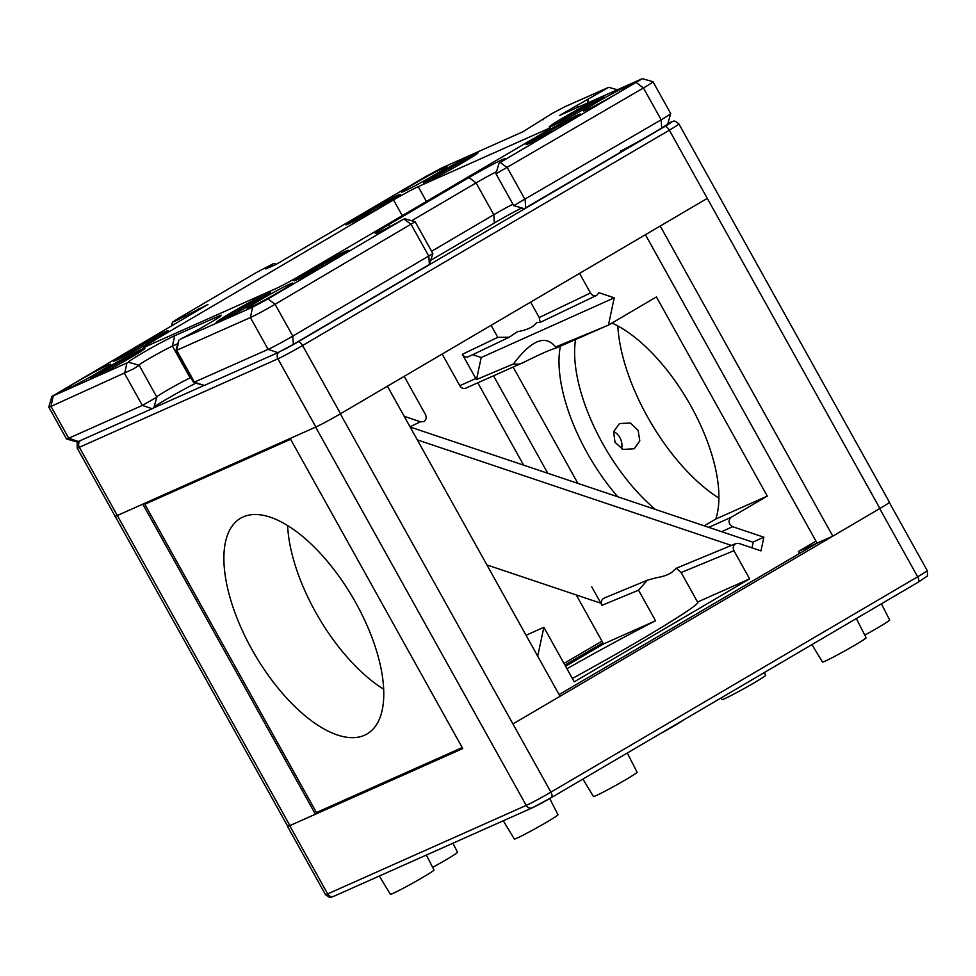 <?xml version="1.0" encoding="UTF-8"?>
<svg xmlns="http://www.w3.org/2000/svg" width="976" height="976" viewBox="0 0 976 976"><rect width="100%" height="100%" fill="white"/><g stroke="black" fill="none" stroke-linecap="round" stroke-linejoin="round"><path stroke-width="1.46" d="M660.362 733.61A24.986 1.135 -29.1 0 0 685.054 719.105M379.322 876.021L390.351 894.284A24.986 1.135 -29.1 0 0 412.726 883.121A24.986 1.135 -29.1 0 0 434.003 869.982L426.366 855.049M582.928 779.08L593.445 796.514A24.986 1.135 -29.1 0 0 615.819 785.351A24.986 1.135 -29.1 0 0 637.108 772.211L627.287 753.033M864.785 635.108A24.986 1.135 -29.1 0 0 889.673 619.98L881.401 603.815M721.081 697.95L722.033 699.536A24.986 1.135 -29.1 0 0 744.42 688.373A24.986 1.135 -29.1 0 0 765.696 675.233L764.33 672.562M811.947 644.599L822.463 662.033A24.986 1.135 -29.1 0 0 844.85 650.87A24.986 1.135 -29.1 0 0 866.127 637.731L856.318 618.552M503.299 820.767L514.328 839.031A24.986 1.135 -29.1 0 0 536.702 827.868A24.986 1.135 -29.1 0 0 557.991 814.728L549.72 798.563M432.661 867.359A24.986 1.135 -29.1 0 0 457.549 852.231L452.937 843.215M547.768 473.25L493.527 375.809M78.007 441.75L77.214 442.811L77.165 448.008A20.838 0.939 -29.1 0 0 79.349 447.289L277.892 358.802A20.838 0.939 -29.1 0 0 302.572 345.528L669.341 130.174L879.901 508.484A20.838 0.939 150.9 0 1 879.705 508.594L917.66 576.792L550.903 792.146A5.209 2.367 59.6 0 1 551.367 797.599A5.209 2.367 59.6 0 1 551.269 797.66A15.628 0.708 -29.1 0 1 532.75 807.603A5.209 4.636 -114 0 1 526.21 805.407L327.68 893.906A5.209 4.636 66 0 0 333.804 896.31C330.73 896.285 332.499 900.031 325.484 894.626L287.53 826.428A20.838 0.939 150.9 0 1 287.664 826.196M340.343 413.848A20.838 0.939 150.9 0 1 315.651 427.11L526.21 805.407A20.838 0.939 150.9 0 0 550.903 792.146L340.343 413.848L707.1 198.494A20.838 0.939 -29.1 0 0 707.307 198.384M325.484 894.626A20.838 0.939 150.9 0 0 327.68 893.906L289.713 825.696A20.838 0.939 150.9 0 1 287.53 826.428M387.423 386.203L560.029 696.291L879.705 508.594M601.948 641.147L563.994 663.424L601.948 641.147M289.713 825.696L462.758 748.568L290.165 438.48L315.651 427.11M815.985 541.168L798.453 551.464L816.875 543.254L559.089 694.619L817.071 543.144L798.649 551.355L815.985 541.168M564.921 665.107L602.887 642.818L564.921 665.107M798.453 551.464L799.551 553.429M523.612 465.137L477.789 382.812M346.797 251.918A31.256 1.415 -29.1 0 0 345.675 252.394A31.256 1.415 -29.1 0 0 319.677 265.984A31.256 1.415 -29.1 0 0 296.009 280.185M345.175 251.491A31.256 1.415 150.9 0 1 348.456 250.393A31.256 1.415 150.9 0 1 321.836 266.826A31.256 1.415 150.9 0 1 293.837 280.795A31.256 1.415 150.9 0 1 314.101 267.936A31.256 1.415 150.9 0 1 345.175 251.491M345.077 253.101L322.385 264.508L298.558 279.051M602.168 98.112A31.256 1.415 -29.1 0 0 601.045 98.588A31.256 1.415 -29.1 0 0 575.047 112.179A31.256 1.415 -29.1 0 0 551.379 126.38M600.545 97.685A31.256 1.415 150.9 0 1 603.827 96.587A31.256 1.415 150.9 0 1 577.206 113.021A31.256 1.415 150.9 0 1 549.207 126.99A31.256 1.415 150.9 0 1 569.472 114.131A31.256 1.415 150.9 0 1 600.545 97.685M600.057 99.54L591.066 103.554L564.262 118.389L553.282 125.538M398.696 195.932A31.256 1.415 -29.1 0 0 397.574 196.42A31.256 1.415 -29.1 0 0 371.575 209.999A31.256 1.415 -29.1 0 0 347.907 224.199M397.073 195.505A31.256 1.415 150.9 0 1 400.355 194.407A31.256 1.415 150.9 0 1 373.735 210.853A31.256 1.415 150.9 0 1 345.736 224.809A31.256 1.415 150.9 0 1 366 211.963A31.256 1.415 150.9 0 1 397.073 195.505M396.976 197.115L374.284 208.522L350.457 223.065M143.326 349.737A31.256 1.415 -29.1 0 0 142.203 350.225A31.256 1.415 -29.1 0 0 116.205 363.804A31.256 1.415 -29.1 0 0 92.537 378.005M141.703 349.31A31.256 1.415 150.9 0 1 144.985 348.225A31.256 1.415 150.9 0 1 118.364 364.658A31.256 1.415 150.9 0 1 90.365 378.615A31.256 1.415 150.9 0 1 110.63 365.768A31.256 1.415 150.9 0 1 141.703 349.31M141.215 351.177L132.224 355.179L105.42 370.014L94.44 377.163M166.457 332.291A31.256 1.415 -29.1 0 0 165.347 332.767A31.256 1.415 -29.1 0 0 139.348 346.358A31.256 1.415 -29.1 0 0 115.68 360.559M164.834 331.864A31.256 1.415 150.9 0 1 168.128 330.766A31.256 1.415 150.9 0 1 141.508 347.2A31.256 1.415 150.9 0 1 113.509 361.169A31.256 1.415 150.9 0 1 133.773 348.31A31.256 1.415 150.9 0 1 164.834 331.864M164.737 333.463L142.057 344.882L118.218 359.424M476.447 154.135A31.256 1.415 -29.1 0 0 475.336 154.623A31.256 1.415 -29.1 0 0 449.338 168.214A31.256 1.415 -29.1 0 0 425.67 182.402M474.824 153.708A31.256 1.415 150.9 0 1 478.118 152.622A31.256 1.415 150.9 0 1 451.498 169.055A31.256 1.415 150.9 0 1 423.499 183.012A31.256 1.415 150.9 0 1 443.763 170.166A31.256 1.415 150.9 0 1 474.824 153.708M474.348 155.574L465.345 159.576L438.553 174.411L427.573 181.56M579.024 115.558A31.256 1.415 -29.1 0 0 577.902 116.046A31.256 1.415 -29.1 0 0 551.916 129.625A31.256 1.415 -29.1 0 0 528.236 143.826M577.402 115.131A31.256 1.415 150.9 0 1 580.683 114.033A31.256 1.415 150.9 0 1 554.063 130.479A31.256 1.415 150.9 0 1 526.064 144.436A31.256 1.415 150.9 0 1 546.34 131.589A31.256 1.415 150.9 0 1 577.402 115.131M577.304 116.742L554.624 128.149L530.785 142.691M269.034 293.715A31.256 1.415 -29.1 0 0 267.912 294.191A31.256 1.415 -29.1 0 0 241.926 307.782A31.256 1.415 -29.1 0 0 218.246 321.982M267.412 293.288A31.256 1.415 150.9 0 1 270.694 292.19A31.256 1.415 150.9 0 1 244.073 308.623A31.256 1.415 150.9 0 1 216.074 322.592A31.256 1.415 150.9 0 1 236.351 309.734A31.256 1.415 150.9 0 1 267.412 293.288M266.924 295.142L257.932 299.156L231.129 313.991L220.161 321.141M564.97 119.67L564.262 118.389M591.7 104.7L591.066 103.554M375.138 210.06L374.284 208.522M132.858 356.338L132.224 355.179M465.991 160.735L465.345 159.576M439.261 175.692L438.553 174.411M555.478 129.686L554.624 128.149M231.837 315.26L231.129 313.991M66.551 438.993L77.165 442.006L152.146 408.712L153.854 407.736L156.892 397.134L142.35 405.418L68.71 438.236A20.838 0.939 150.9 0 1 66.551 438.993A20.838 0.939 150.9 0 1 66.514 438.968L48.8 407.138A20.838 0.939 -29.1 0 0 48.8 407.138A20.838 0.939 -29.1 0 0 50.996 406.406L133.431 368.928L139.178 365.28L128.551 362.267L51.838 396.488L207.937 304.439L177.217 320.14L172.496 322.202L178.462 318.31L256.944 272.231L273.707 263.471L265.716 268.961L276.013 264.472L426.158 176.314L441.591 168.018L522.868 131.797L552.196 113.436L564.897 106.713L608.719 87.315L559.712 115.375L642.33 78.678L499.248 163.016A28.231 1.281 -29.1 0 0 505.446 158.637A28.231 1.281 -29.1 0 0 469.029 177.534L388.155 225.029A28.231 1.281 -29.1 0 0 375.284 233.557A28.231 1.281 -29.1 0 0 403.503 219.234L268.034 298.9L252.601 307.184L180.377 339.16A28.231 1.281 -29.1 0 0 206.631 324.825A28.231 1.281 -29.1 0 0 221.406 315.321A28.231 1.281 -29.1 0 0 218.441 316.248L174.655 335.756A28.231 1.281 -29.1 0 0 146.058 350.921A28.231 1.281 -29.1 0 0 128.344 362.267A28.231 1.281 -29.1 0 0 128.539 362.267L139.153 365.28M156.807 397.098L139.178 365.28M190.832 377.627L190.161 377.932A20.423 0.927 -29.1 0 0 171.129 387.96A20.423 0.927 -29.1 0 0 156.746 396.854M154.025 407.151A28.231 1.281 150.9 0 1 171.142 396.524A28.231 1.281 150.9 0 1 195.883 383.165M204.228 385.459L277.916 352.653L293.337 344.369L429.379 264.496L432.88 253.577L292.8 336.098A20.838 0.939 150.9 0 1 268.107 349.359L193.541 382.494L175.826 350.665L250.393 317.542A20.838 0.939 -29.1 0 0 275.086 304.268L415.166 221.735L404.54 218.709M430.989 260.202L494.344 223.004A28.231 1.281 150.9 0 1 521.782 207.925M512.912 204.204A20.423 0.927 -29.1 0 0 493.795 214.732L431.599 251.259M652.981 81.703L670.695 113.533A20.838 0.939 150.9 0 1 670.695 113.582A20.838 0.939 150.9 0 1 661.167 119.804L513.705 205.631L495.991 173.801L643.452 87.974A20.838 0.939 -29.1 0 0 652.981 81.703A20.838 0.939 -29.1 0 0 652.944 81.679L642.33 78.678M524.551 208.486L661.704 128.076L667.669 124.184L670.695 113.582M411.665 220.735L476.081 182.902A20.423 0.927 150.9 0 1 496.589 171.666M178.852 340.038L175.826 350.665M138.909 365.207A20.423 0.927 150.9 0 1 152.549 356.63A20.423 0.927 150.9 0 1 172.447 346.102L177.803 343.711M300.669 275.293L540.911 134.224A20.838 0.939 -29.1 0 0 550.44 127.966A20.838 0.939 -29.1 0 0 548.256 128.686L418.204 186.648A20.838 0.939 150.9 0 0 393.523 199.921L153.281 340.978A20.838 0.939 -29.1 0 0 143.753 347.249A20.838 0.939 -29.1 0 0 145.936 346.517L275.988 288.554A20.838 0.939 150.9 0 0 300.669 275.293M289.982 284.016A26.047 1.183 150.9 0 1 292.715 283.101A26.047 1.183 150.9 0 1 270.535 296.802A26.047 1.183 150.9 0 1 247.209 308.44A26.047 1.183 150.9 0 1 264.093 297.729A26.047 1.183 150.9 0 1 289.982 284.016M444.251 167.677A26.047 1.183 150.9 0 1 446.984 166.774A26.047 1.183 150.9 0 1 424.804 180.462A26.047 1.183 150.9 0 1 401.478 192.101A26.047 1.183 150.9 0 1 418.362 181.39A26.047 1.183 150.9 0 1 444.251 167.677M107.921 365.158A26.047 1.183 150.9 0 1 110.654 364.255A26.047 1.183 150.9 0 1 88.474 377.944A26.047 1.183 150.9 0 1 65.136 389.583A26.047 1.183 150.9 0 1 82.033 378.871A26.047 1.183 150.9 0 1 107.921 365.158M626.311 86.535A26.047 1.183 150.9 0 1 629.056 85.62A26.047 1.183 150.9 0 1 606.865 99.32A26.047 1.183 150.9 0 1 583.538 110.959A26.047 1.183 150.9 0 1 600.423 100.247A26.047 1.183 150.9 0 1 626.311 86.535M323.239 266.045L322.385 264.508M258.567 300.303L257.932 299.156M142.911 346.419L142.057 344.882M106.128 371.295L105.42 370.014M645.417 234.716L817.083 543.132L832.809 536.129L817.083 543.132M278.953 352.177A5.209 4.636 -114 0 0 277.892 358.802L315.858 427A20.838 0.939 -29.1 0 0 340.539 413.726L302.572 345.528A5.209 2.367 59.6 0 0 297.875 341.942A15.628 0.708 150.9 0 1 282.32 350.482M340.539 413.726L660.215 226.029L832.809 536.129L879.901 508.484A20.838 0.939 -29.1 0 0 889.441 502.213L678.881 123.915C673.306 119.231 674.184 121.512 670.561 122.232L667.889 123.427M77.165 448.008L287.725 826.306A20.838 0.939 -29.1 0 0 289.909 825.586A20.838 0.939 150.9 0 1 289.494 824.83M315.858 427L142.801 504.128L315.407 814.216L289.909 825.586L79.349 447.289A5.209 4.636 66 0 1 80.349 440.713M324.069 809.128L315.407 814.216L324.069 809.128L315.407 814.216L289.909 825.586M649.699 135.127A28.646 1.293 150.9 0 1 620.272 151.219M417.301 439.871L731.414 545.425M752.008 547.853L753.191 542.29L410.14 427.012M600.85 603.217L486.902 564.921M287.627 525.6A125.013 56.669 -120.4 0 0 383.69 689.202M364.56 735.221A125.013 56.669 59.6 0 1 253.37 652.041A125.013 56.669 59.6 0 1 240.523 518.28A125.013 56.669 59.6 0 1 352.702 597.397A125.013 56.669 59.6 0 1 367.122 733.903A125.013 56.669 59.6 0 1 364.56 735.221M526.052 635.266L543.864 627.275L537.691 656.165M462.209 747.567L316.431 812.532L144.851 504.263L152.232 499.919M621.59 448.814A14.591 12.981 66 0 0 613.684 431.477M565.568 666.254L603.522 643.965L576.23 594.933M577.89 483.376L513.144 367.061M513.498 363.926L476.508 379.554A5.209 4.636 -114 0 1 475.812 378.554L459.781 385.703A5.209 4.636 66 0 0 465.906 388.119L524.173 362.108C521.16 364.024 517.597 364.621 513.498 363.926C531.469 339.953 545.511 334.304 555.612 346.992L555.246 348.42A125.013 5.661 -29.1 0 0 524.173 362.108M459.781 385.703L442.165 354.056M566.946 668.743A125.013 5.661 150.9 0 1 655.555 620.773L638.536 590.187L647.344 580.208L656.067 577.792C664.876 576.34 670.756 573.912 673.708 570.496L676.307 568.227L681.15 572.546L697.572 602.046L749.605 578.866L574.23 681.834L543.864 627.275M579.573 273.378L590.492 292.983C592.139 295.472 594.213 296.253 596.714 295.35L598.971 292.702L614.221 297.826L608.438 325.118L555.612 346.992M606.999 325.716L555.246 348.42M608.438 325.118L656.433 296.936L767.282 496.089L731.17 517.292L708.759 527.357M476.508 379.554L481.217 357.533L472.713 354.678M530.627 302.121L539.203 317.529L540.204 322.385L536.507 322.592C533.787 326.85 527.43 329.888 517.463 331.706L509.252 337.196L468.553 356.667C466.04 357.582 463.966 356.789 462.319 354.312L475.812 378.554M614.221 297.826L481.217 357.533M509.252 337.196L497.797 337.342L491.111 325.325M591.724 586.808L602.021 605.303C600.655 602.094 601.314 599.715 603.998 598.154L647.344 580.208M721.618 531.676L732.659 526.711L763.879 537.203L760.963 550.867L738.978 543.473L735.928 543.559C733.244 545.12 732.573 547.499 733.94 550.708L749.605 578.866M697.572 602.046A125.013 5.661 150.9 0 1 697.889 602.229A125.013 5.661 150.9 0 1 572.363 678.479M732.659 526.711C728.401 523.929 727.913 520.781 731.17 517.292M763.879 537.203L752.825 542.168M617.771 496.784A125.013 56.669 59.6 0 1 560.395 346.163M611.976 323.044A125.013 56.669 59.6 0 1 693.692 411.14A125.013 56.669 59.6 0 1 715.786 519.037L704.221 525.832M575.572 339.465A125.013 56.669 -120.4 0 0 655.384 509.423M404.198 376.346L425.475 414.568C426.805 417.655 426.219 420.009 423.694 421.632L420.424 421.803L410.018 426.78M634.266 448.753L639.792 440.81L638.121 430.367L630.374 423.035L619.492 423.547L613.636 431.648L614.99 442.274L623.017 449.448L634.266 448.753M617.82 325.96A132.834 60.207 -120.4 0 0 718.922 498.138M715.786 519.037L767.282 496.089M404.21 416.349L420.424 421.803M603.522 643.965L655.555 620.773M144.851 504.263L290.616 439.285M115.058 516.097A20.838 0.939 -29.1 0 0 117.12 515.596L290.165 438.48M832.809 536.129L513.132 723.826A20.838 0.939 150.9 0 1 512.937 723.948M462.746 748.543L315.407 814.216M551.464 797.538L918.026 582.306A5.209 2.367 -120.4 0 0 918.135 582.257L926.59 576.523C927.468 576.84 927.676 574.84 927.2 570.533A20.838 0.939 150.9 0 1 917.66 576.792A5.209 2.367 -120.4 0 1 918.135 582.257L551.367 797.599L532.335 807.823L333.804 896.31M78.507 441.53L68.71 438.236L50.996 406.406L53.204 396.061M152.146 408.712L142.35 405.418L124.635 373.588L126.843 363.243M191.198 378.285L190.161 377.932L172.447 346.102L174.655 335.756M204.277 385.483L194.468 382.189L176.754 350.36L178.962 340.014M277.916 352.653L268.107 349.359L250.393 317.542L252.601 307.184M293.337 344.369L292.8 336.098L275.086 304.268L268.034 298.9M429.379 264.496L428.83 256.224L411.116 224.395L404.064 219.027M494.344 223.004L493.795 214.732L476.081 182.902L469.029 177.534M525.674 207.949L525.125 199.677L507.41 167.848L500.371 162.48M661.704 128.076L661.167 119.804L643.452 87.974L636.401 82.606M578.744 106.884L576.743 105.371M587.698 102.895L588.321 99.088M270.169 267.07L269.266 266.521M188.893 315.626L187.673 314.431M198.396 310.039L198.726 308.55M388.155 225.029L390.144 226.542M218.441 316.248L218.087 317.859M154.293 342.796L153.281 340.978M548.671 129.442L548.256 128.686M426.439 201.446L418.204 186.648M402.271 215.635L393.523 199.921M204.021 385.471L153.378 408.053M667.877 123.452L670.146 122.439A15.628 0.708 150.9 0 1 664.644 126.599L297.875 341.942M678.881 123.915A20.838 0.939 -29.1 0 1 669.341 130.174A5.209 2.367 -120.4 0 0 664.644 126.599M497.797 337.342L462.319 354.312M590.492 292.983L539.203 317.529M602.021 605.303L638.536 590.187M681.15 572.546L733.94 550.708M927.2 570.533L889.307 502.445M204.167 385.52L193.553 382.507M524.332 208.657L513.718 205.643M608.719 87.315L617.247 89.731M543.498 118.901L543.266 119.743M273.707 263.471L276.415 264.24M172.496 322.202L171.459 325.862M499.017 163.175L495.991 173.777M51.838 396.488L48.8 407.09M432.88 253.553L415.166 221.735M596.726 295.338L540.204 322.385M735.941 543.547L676.307 568.227"/></g></svg>
